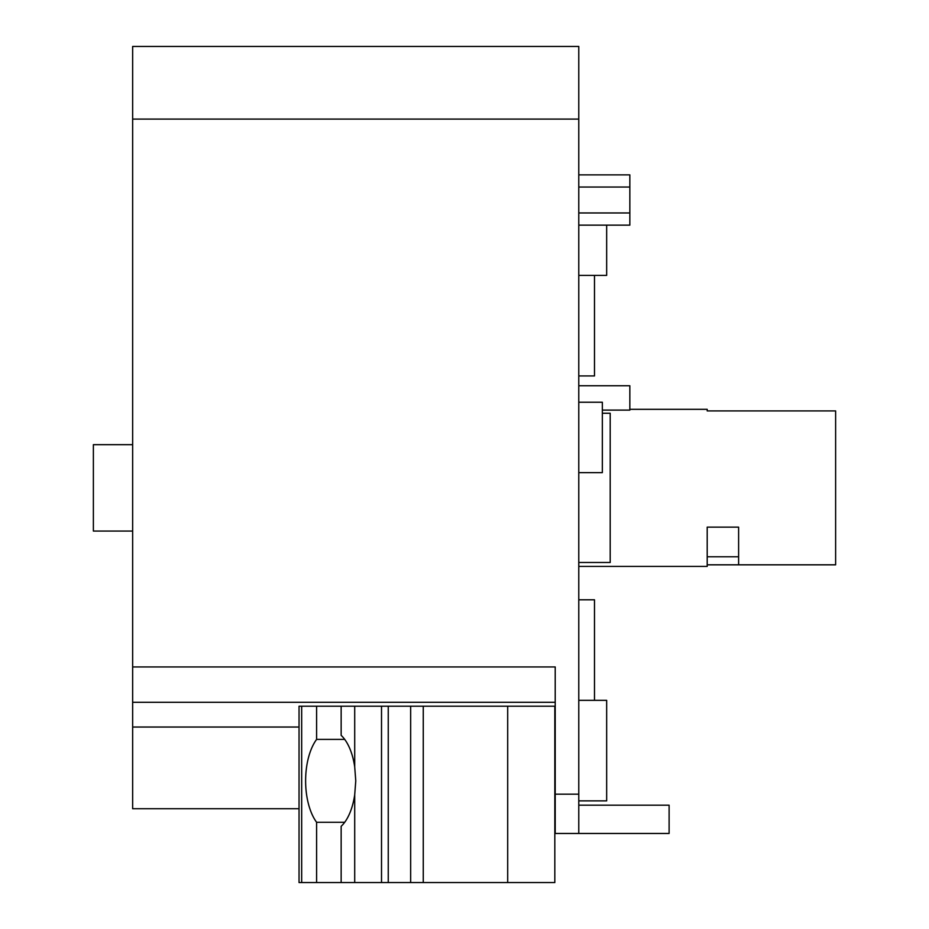 <?xml version="1.0" encoding="UTF-8"?>
<svg xmlns="http://www.w3.org/2000/svg" width="929" height="929" viewBox="0 0 929 929"><rect width="100%" height="100%" fill="white"/><g stroke="black" fill="none" stroke-linecap="round" stroke-linejoin="round"><path stroke-width="1.39" d="M707.201 556.785L738.613 556.785M316.603 739.391L316.603 706.214L341.152 706.214L341.152 735.373A50.073 25.037 90 0 1 354.704 766.878L355.772 780.836L354.704 794.794A50.073 25.037 90 0 1 341.152 826.299L341.152 882.55L316.603 882.55L316.603 822.281A50.073 25.037 90 0 1 305.618 780.836A50.073 25.037 90 0 1 316.603 739.391L344.705 739.391M344.705 822.281L316.603 822.281M341.152 882.55L554.822 882.55L554.822 706.214L507.698 706.214L507.698 882.55M578.779 225.132L629.839 225.132L629.839 174.873L578.779 174.873L606.66 174.873M578.779 805.188L669.112 805.188L669.112 833.464L555.217 833.464L578.779 833.464L578.779 46.45L132.65 46.45L132.65 808.718L299.045 808.718M602.34 410.107L629.839 410.107L629.839 385.756L578.779 385.756L629.839 385.756M578.779 402.234L602.34 402.234L602.34 472.64L578.779 472.64M602.34 413.254L610.202 413.254L610.202 562.486L578.779 562.486M707.201 410.908L707.201 409.317L707.201 410.908L835.624 410.908L835.624 564.82L707.201 564.82M578.779 566.411L707.201 566.411L707.201 527.138L738.613 527.138L738.613 564.82M606.66 700.327L594.49 700.327L606.66 700.327L606.66 800.868L578.779 800.868M606.66 225.132L606.66 275.402L594.49 275.402L594.49 375.943L578.779 375.943M341.152 706.214L507.698 706.214M301.681 706.214L301.681 882.55L299.045 882.55L299.045 706.214L316.603 706.214M301.681 882.55L316.603 882.55M578.779 275.402L594.49 275.402M578.779 700.327L594.49 700.327L594.49 599.797L578.779 599.797M132.65 666.952L555.217 666.952L555.217 833.464M132.65 531.063L93.376 531.063L93.376 444.666L132.65 444.666M555.217 702.289L132.65 702.289M354.704 794.794L354.704 882.55M423.264 706.214L423.264 882.55M410.664 706.214L410.664 882.55M388.252 706.214L388.252 882.55M381.517 706.214L381.517 882.55M354.704 706.214L354.704 766.878M578.779 187.043L629.839 187.043M578.779 212.962L629.839 212.962M578.779 794.19L555.217 794.19M299.045 727.035L132.65 727.035M578.779 119.098L132.65 119.098M707.201 409.317L629.839 409.317"/></g></svg>
